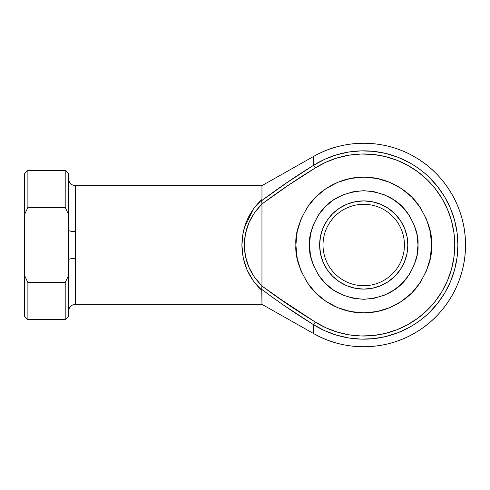 <?xml version="1.0" encoding="UTF-8"?>
<svg xmlns="http://www.w3.org/2000/svg" width="490" height="490" viewBox="0 0 490 490"><rect width="100%" height="100%" fill="white"/><g stroke="black" fill="none" stroke-linecap="round" stroke-linejoin="round"><path stroke-width="0.73" d="M313.637 156.414L313.637 165.265L324.674 159.317L336.403 154.889L348.611 152.059L361.093 150.871L373.619 151.355L385.973 153.499L397.929 157.266L409.285 162.588C417.321 167.17 424.022 172.137 429.375 177.49L437.76 186.806L444.834 197.158L450.475 208.354L454.573 220.206L457.06 232.493L457.893 245L457.06 257.507L454.573 269.794L450.475 281.646L444.834 292.842L437.76 303.194L429.375 312.51C424.022 317.863 417.321 322.83 409.285 327.412L397.929 332.735L385.973 336.501L373.619 338.645L361.093 339.129L348.611 337.941L336.403 335.111L324.674 330.683L313.637 324.735L313.637 333.586C344.403 351.348 384.485 351.079 415.012 332.906C445.851 315.284 465.819 280.525 465.5 245C465.819 209.475 445.851 174.716 415.012 157.094C384.485 138.921 344.403 138.652 313.637 156.414L261.96 185.637L261.96 199.461L261.96 185.637L75.386 185.637L75.172 245L241.901 245L243.23 232.125L247.162 219.869L253.508 208.801L261.96 199.461L261.789 200.612L287.324 182.378L313.637 165.265L313.637 156.414A101.767 101.767 0 0 1 465.5 245A101.767 101.767 0 0 1 313.637 333.586L313.637 324.735A94.166 94.166 0 0 0 457.893 245L454.757 245A91.024 91.024 0 0 1 315.309 322.077L313.637 324.735L287.324 307.622M406.982 236.394L407.833 245L404.44 245A40.707 40.707 0 0 0 363.733 204.293A40.707 40.707 0 0 0 323.02 245A40.707 40.707 0 0 0 363.733 285.707A40.707 40.707 0 0 0 404.44 245L407.833 245A44.1 44.1 0 0 1 363.733 289.1A44.1 44.1 0 0 1 319.633 245L323.02 245A40.707 40.707 0 0 1 363.733 204.293A40.707 40.707 0 0 1 404.44 245A40.707 40.707 0 0 1 363.733 285.707A40.707 40.707 0 0 1 323.02 245L319.633 245L320.478 236.394L322.99 228.126L327.063 220.5L332.545 213.818L339.233 208.33L346.853 204.257L355.127 201.745L363.733 200.9L372.333 201.745L380.608 204.257L388.233 208.33L394.916 213.818L400.397 220.5L404.477 228.126L406.982 236.394L407.833 245L406.982 253.606L404.477 261.874L400.397 269.5L394.916 276.182L388.233 281.67L380.608 285.743L372.333 288.255L363.733 289.1L355.127 288.255L346.853 285.743L339.233 281.67L332.545 276.182L327.063 269.5L322.99 261.874L320.478 253.606L319.633 245L320.478 236.394M430.275 258.236L431.58 245C432.48 233.209 427.96 219.636 418.007 204.293C407.594 189.722 386.763 176.884 363.733 177.153C340.697 176.884 319.866 189.722 309.453 204.293C299.5 219.636 294.98 233.209 295.887 245L309.453 245C308.731 235.568 312.351 224.708 320.307 212.433C329.733 199.258 344.207 192.025 363.733 190.72C383.254 192.025 397.727 199.258 407.153 212.433C415.116 224.708 418.73 235.568 418.007 245L431.58 245L430.275 258.236L426.41 270.964L420.144 282.693L411.704 292.977L401.426 301.411L389.697 307.683L376.969 311.542L363.733 312.847L350.497 311.542L337.769 307.683L326.04 301.411L315.756 292.977L307.316 282.693L301.05 270.964L297.191 258.236L295.887 245L297.191 231.764L301.05 219.036L307.316 207.307L315.756 197.023L326.04 188.589L337.769 182.317L350.497 178.458L363.733 177.153L376.969 178.458L389.697 182.317L401.426 188.589L411.704 197.023L420.144 207.307L426.41 219.036L430.275 231.764L431.58 245L430.275 231.764M297.001 257.25L295.942 247.793M297.369 259.106L298.036 261.96L297.363 259.094M295.966 248.326L295.966 241.68L297.001 232.756M296.958 257.011L296.542 254.439M297.344 230.998L297.473 230.404M297.571 229.969L297.657 229.59M297.957 228.364L297.718 229.338L297.957 228.364M248.902 222.766L245.459 233.644L244.296 245L245.459 256.356L248.902 267.234L254.482 277.193L261.954 286.031L288.249 304.621L315.309 322.077L325.973 327.828L337.31 332.11L349.119 334.841L361.179 335.987L373.294 335.521L385.232 333.451L396.79 329.807L407.766 324.668L417.958 318.108L427.188 310.262L435.291 301.252L442.133 291.244L447.578 280.421L451.541 268.967L453.948 257.091L454.757 245L453.948 232.909L451.541 221.033L447.578 209.579L442.133 198.756L435.291 188.748L427.188 179.738L417.958 171.892L407.766 165.332L396.79 160.193L385.232 156.549L373.294 154.479L361.179 154.013L349.119 155.159L337.31 157.89L325.973 162.172L315.309 167.923L288.249 185.379L261.954 203.969L261.96 285.811L261.954 203.969L254.482 212.807L248.951 222.65M288.249 185.379L315.309 167.923A91.024 91.024 0 0 1 454.757 245L457.893 245A94.166 94.166 0 0 0 313.637 165.265L315.309 167.923L313.637 165.265C295.795 176.241 278.51 188.025 261.789 200.612L261.96 199.461C248.963 211.515 242.274 226.692 241.901 245L75.172 245L75.386 304.364L261.96 304.364L261.96 290.539L253.508 281.199L247.162 270.131L243.23 257.875L241.901 245L244.296 245C244.584 228.971 250.47 215.367 261.96 204.189L261.954 203.969C279.178 191.143 296.964 179.126 315.309 167.923M274.412 298.71L261.789 289.388C278.51 301.975 295.795 313.759 313.637 324.735L315.309 322.077L274.957 295.531M426.41 219.036L420.144 207.307M326.04 188.589L315.756 197.023M297.203 258.304L297.344 259.002M298.036 261.96L301.05 270.964M326.04 301.411L337.769 307.683M401.426 301.411L411.704 292.977M68.6 214.657L68.6 173.76L68.6 230.116L68.6 214.657L65.207 207.38L65.207 170.367L65.207 207.38L68.6 214.657M313.637 324.735C295.795 313.759 278.51 301.975 261.789 289.388L261.96 304.364L313.637 333.586M27.893 207.38L65.207 207.38L27.893 207.38L27.893 170.367L27.893 207.38L24.5 214.657L24.5 316.24L27.893 319.633L27.893 282.62L27.893 319.633L65.207 319.633L65.207 282.62L27.893 282.62L24.5 275.343L24.5 214.657L27.893 207.38M68.6 316.24L68.6 275.343L65.207 282.62L65.207 319.633L68.6 316.24L68.6 259.884L68.6 275.343L65.207 282.62L27.893 282.62L24.5 275.343L24.5 316.24M24.5 173.76L24.5 214.657L24.5 173.76L27.893 170.367L65.207 170.367L68.6 173.76M68.6 178.85C69.01 182.966 71.27 185.226 75.386 185.637L75.386 231.641A6.787 1.525 0 0 1 68.6 230.116A6.787 1.525 180 0 0 75.386 231.641L75.386 258.359A6.787 1.525 0 0 0 68.6 259.884L68.6 230.116L68.6 259.884A6.787 1.525 180 0 1 75.386 258.359L75.386 304.364C71.27 304.774 69.01 307.034 68.6 311.15M393.887 199.871L384.503 194.855L374.317 191.768L363.733 190.72L353.143 191.768L342.957 194.855L333.574 199.871L325.354 206.621L318.604 214.847L313.588 224.23L310.495 234.41L309.453 245L310.495 255.59L313.588 265.77L318.604 275.153L325.354 283.379L333.574 290.129L342.957 295.145L353.143 298.232L363.733 299.28L374.317 298.232L384.503 295.145L393.887 290.129L402.112 283.379L408.862 275.153L413.879 265.77L416.966 255.59L418.007 245L416.966 234.41L413.879 224.23L408.862 214.847L402.112 206.621L393.887 199.871M320.478 253.606L319.633 245A44.1 44.1 0 0 1 363.733 200.9A44.1 44.1 0 0 1 407.833 245L406.982 253.606M400.397 269.5L394.916 276.182L388.233 281.67M372.333 288.255L363.733 289.1L355.127 288.255M339.233 281.67L332.545 276.182L327.063 269.5M327.063 220.5L332.545 213.818L339.233 208.33M355.127 201.745L363.733 200.9L372.333 201.745M388.233 208.33L394.916 213.818L400.397 220.5M296.952 233.007L296.542 235.561M297.363 230.906L297.718 229.338M309.453 245L295.887 245C294.98 256.791 299.5 270.364 309.453 285.707C319.866 300.278 340.697 313.116 363.733 312.847C386.763 313.116 407.594 300.278 418.007 285.707C427.96 270.364 432.48 256.791 431.58 245L418.007 245C418.73 254.433 415.116 265.292 407.153 277.567C397.727 290.742 383.254 297.975 363.733 299.28C344.207 297.975 329.733 290.742 320.307 277.567C312.351 265.292 308.731 254.433 309.453 245M261.697 201.415L261.954 203.969M261.764 200.722L261.709 201.169M244.234 228.04L253.471 208.856M315.309 322.077C296.964 310.874 279.178 298.857 261.954 286.031L261.96 285.811C250.47 274.633 244.584 261.029 244.296 245L241.901 245C242.274 263.308 248.963 278.485 261.96 290.539L261.703 288.659M261.948 286.087L261.746 287.844M261.746 202.156L261.789 200.612"/></g></svg>
